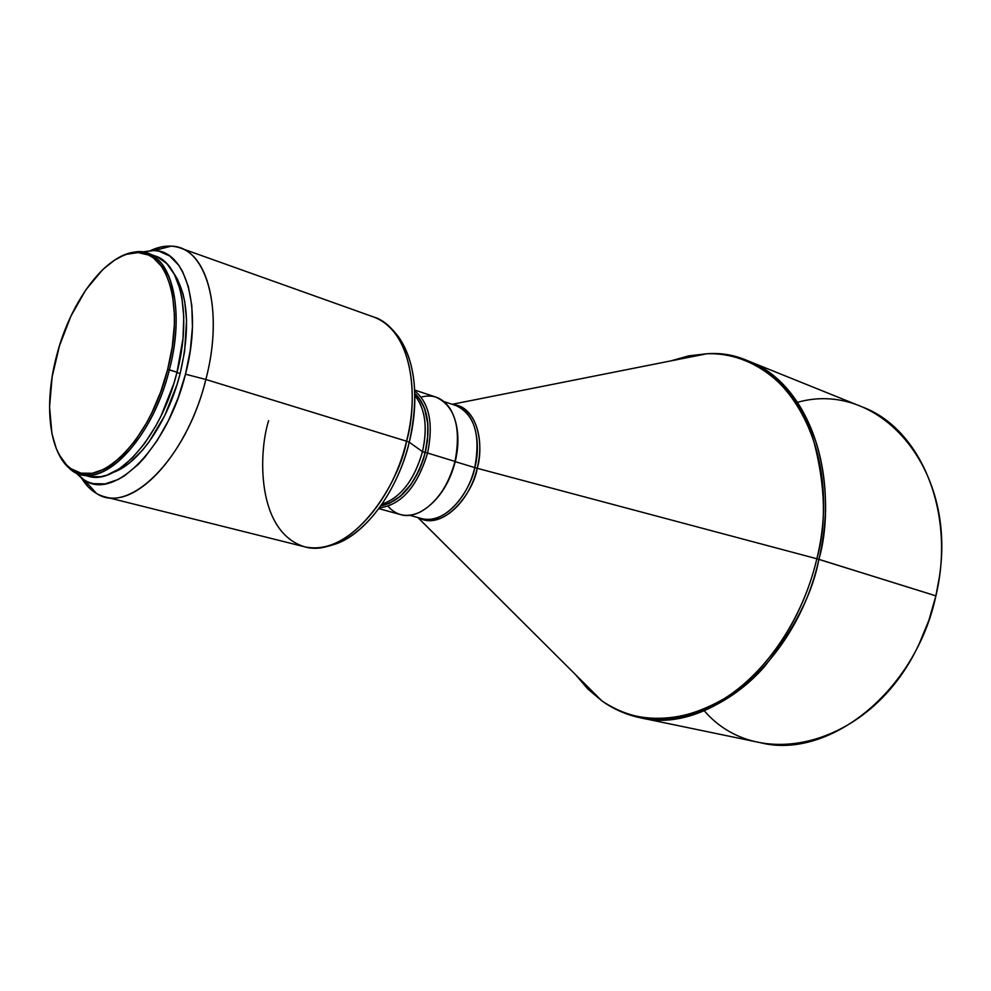 <?xml version="1.0" encoding="UTF-8"?>
<svg xmlns="http://www.w3.org/2000/svg" width="991" height="991" viewBox="0 0 991 991"><rect width="100%" height="100%" fill="white"/><g stroke="black" fill="none" stroke-linecap="round" stroke-linejoin="round"><path stroke-width="1.49" d="M89.376 476.522L100.797 476.708L106.855 475.16L119.416 468.78L132.113 458.189L144.413 443.733L155.798 425.981L160.988 416.071L173.834 383.579L177.042 372.207L167.652 369.445C149.876 442.977 95.594 493.444 68.775 467.021C48.646 450.533 44.075 402.879 56.549 356.029C69.94 302.899 104.29 255.492 133.624 252.767C166.637 246.97 185.243 303.841 167.652 369.445L169.35 369.841C187.113 303.543 168.259 246.102 134.875 251.987L124.742 254.65L114.361 260.286C126.266 252.284 137.365 249.955 147.634 253.324C173.375 260.967 184.289 313.466 169.35 369.841L177.042 372.207C191.932 315.993 180.907 263.606 155.067 255.926L147.634 253.324M180.139 373.557C190.396 329.074 188.278 295.652 173.809 273.268L177.587 279.45L182.939 293.547L184.76 301.797L186.581 320.304L184.586 351.607L180.139 373.557L176.955 372.579L180.139 373.557L177.055 384.496L164.679 415.749L148.724 442.37L142.865 449.753L130.738 461.88L124.593 466.488L113.593 472.249C139.273 463.367 168.297 421.163 180.139 373.557M414.857 395.533C425.25 408.54 427.79 427.257 422.488 451.661L409.246 442.209L406.533 441.193L205.855 379.479L185.478 374.202L190.322 350.207L192.452 326.993L191.796 305.575L188.426 286.82L182.555 271.484L178.764 265.266L169.696 256.012L159.018 251.181L153.209 250.45L141.986 251.999L154.336 250.5C186.358 250.723 202.821 309.031 185.478 374.202L205.855 379.479C224.561 309.043 206.14 246.202 171.245 246.152L161.174 246.945L150.731 250.475C161.236 245.669 171.059 244.827 180.201 247.961C209.646 256.904 222.603 315.98 205.855 379.479L406.533 441.193C421.584 382.761 405.616 326.98 374.078 317.145C416.976 333.88 416.864 407.524 406.533 441.193L409.246 442.209C416.406 414.746 420.159 367.104 398.258 336.494C415.539 361.802 419.205 397.032 409.246 442.209L422.488 451.661C427.505 429.091 425.585 411.154 416.728 397.862M388.819 503.552L400.228 496.33L410.732 484.686L416.728 474.949L421.633 464.073L425.238 452.503L422.488 451.661L425.238 452.503C430.788 426.415 427.616 407.09 415.737 394.542L415.786 394.591M415.873 394.443L415.638 394.22C427.691 406.756 430.936 426.192 425.35 452.528L427.592 453.048C433.624 423.529 429.338 402.841 414.733 390.987C429.338 402.841 433.624 423.529 427.592 453.048L455.018 461.422C461.348 427.641 455.042 406.223 436.114 397.156L414.684 390.058M421.125 397.094C433.34 393.885 443.15 397.986 450.571 409.382C458.276 423.008 459.762 440.351 455.018 461.422L455.228 461.633C457.929 450.397 458.585 439.744 457.185 429.698L457.805 444.203L455.228 461.633L474.751 467.603C480.796 435.074 474.565 414.411 456.071 405.592L444.018 401.615M797.619 402.296C877.419 379.714 957.182 465.671 939.257 577.728L935.888 595.864L816.844 558.763L477.154 468.285C483.1 450.868 480.846 408.317 453.345 404.687C473.475 405.889 485.429 436.337 477.154 468.285L474.751 467.603C467.269 500.145 441.032 524.858 421.856 518.64C449.034 525.218 472.187 485.64 474.751 467.603L477.154 468.285C475.085 487.783 446.681 531.634 419.094 517.872C438.468 529.491 469.003 504.208 477.154 468.285L816.844 558.763C844.567 447.127 783.138 347.333 706.732 353.775L688.72 355.856L670.808 360.91L688.596 355.88L706.732 353.775C754.498 351.916 795.674 388.051 811.641 433.513C825.342 481.366 827.089 523.124 816.844 558.763L818.888 559.345C834.595 506.797 827.126 394.505 748.168 360.947C805.918 381.981 840.752 469.697 818.888 559.345L935.888 595.864C956.092 511.802 920.255 428.248 862.306 406.954L748.168 360.947C734.814 355.658 721.002 353.267 706.732 353.775L452.169 404.303M705.196 354.084L675.565 359.968L705.196 354.084M417.905 517.55L601.723 700.748L587.725 688.869L575.783 674.896L587.886 689.042L601.723 700.748C637.981 725.226 678.81 724.532 724.235 698.655C766.848 671.91 802.958 618.273 816.844 558.763C808.495 594.711 788.204 643.791 746.545 681.858C705.171 720.172 642.924 731.247 601.723 700.748C613.318 709.085 626.139 714.759 640.186 717.757C683.926 727.01 732.944 702.619 764.197 666.955C794.509 628.851 812.744 592.977 818.888 559.345C796.752 661.765 707.698 735.149 640.186 717.757L760.679 742.755C828.55 759.948 915.634 691.929 935.888 595.864L928.951 620.081L919.413 643.308C872.191 746.496 758.152 773.81 704.267 710.758M600.62 699.634L579.227 678.315L600.62 699.634M437.427 497.73L443.894 488.811L449.369 478.566L455.228 461.633L474.751 467.603C479.83 451.264 479.396 414.164 456.071 405.592M436.151 499.191C445.07 489.046 451.425 476.522 455.228 461.633L455.018 461.422C448.056 486.556 436.176 503.564 419.379 512.434C406.892 517.798 396.45 515.766 388.076 506.327M378.81 508.618L400.562 514.589C420.209 520.969 447.226 495.227 455.018 461.422L427.592 453.048C417.31 486.767 401.231 505.038 379.355 507.863C401.231 505.038 417.31 486.767 427.592 453.048L425.35 452.528C416.356 482.939 401.875 500.666 381.907 505.683M418.536 397.304L424.767 408.738L427.864 423.64L427.517 440.71L423.727 458.375L419.428 469.697L410.794 484.797L400.265 496.479L388.819 503.713M382.167 505.472C401.974 500.331 416.331 482.679 425.238 452.503L427.901 434.913L427.753 423.714L424.656 408.849L420.828 400.798M384.83 503.255C402.396 495.488 414.944 478.294 422.488 451.661C414.25 480.152 400.748 497.643 381.981 504.159M409.246 442.209C397.527 491.065 365.815 533.926 335.441 544.084C377.274 528.067 402.643 472.521 409.246 442.209M335.441 544.084C322.348 548.407 312.066 549.299 304.584 546.784C340.223 557.809 391.036 507.491 406.533 441.193C400.835 478.219 355.435 558.057 304.584 546.784C256.285 531.808 258.416 452.515 268.635 420.68M205.855 379.479C188.352 451.487 137.972 507.479 104.885 496.85C95.532 494.398 87.827 488.253 81.745 478.418L88.484 487.138L96.424 493.394C128.743 515.704 186.729 458.783 205.855 379.479M185.478 374.202C167.714 447.56 114.522 500.703 84.755 480.387L75.316 472.298L82.426 478.901L87.555 481.812L93.067 483.633L105.096 483.893L118.04 479.545L124.717 475.655L138.108 464.568L144.686 457.47L157.247 440.475L168.557 420.345L178.107 397.936L185.478 374.202M80.742 474.33C70.336 471.431 62.396 463.354 56.921 450.087L62.433 460.53L69.395 468.371C96.486 495.104 151.388 444.166 169.35 369.841C153.729 433.724 109.567 483.769 80.742 474.33L88.385 476.287C117.297 485.739 161.496 435.891 177.042 372.207L183.025 338.216L183.756 316.885L181.886 297.672L180.003 289.112L174.466 274.495L166.835 263.643L157.445 256.88M167.652 369.445L160.715 391.829L151.734 412.999L146.606 422.823L135.346 440.475L123.181 454.832L110.633 465.374L104.389 469.09L92.25 473.289L81.002 473.141L71.03 468.755L66.645 465.064L59.237 454.894L56.276 448.539L51.928 433.612L49.55 406.843L52.164 376.766L59.485 345.723L70.956 316.055L85.722 290.004L102.692 269.639L114.622 260.113L120.605 256.731L126.526 254.328L137.997 252.581L148.576 255.046L153.382 257.871L161.806 266.629L165.324 272.5L170.737 287.006L172.583 295.491L174.391 314.543L174.329 324.924L172.261 346.813L167.652 369.445M134.875 251.987L133.624 252.767M171.245 246.152L154.336 250.5M398.258 336.494C389.76 325.643 381.708 319.189 374.078 317.145L180.201 247.961M421.856 518.64L409.617 515.27M304.584 546.784L104.885 496.85M96.424 493.394L84.755 480.387M69.395 468.371L68.775 467.021"/></g></svg>
